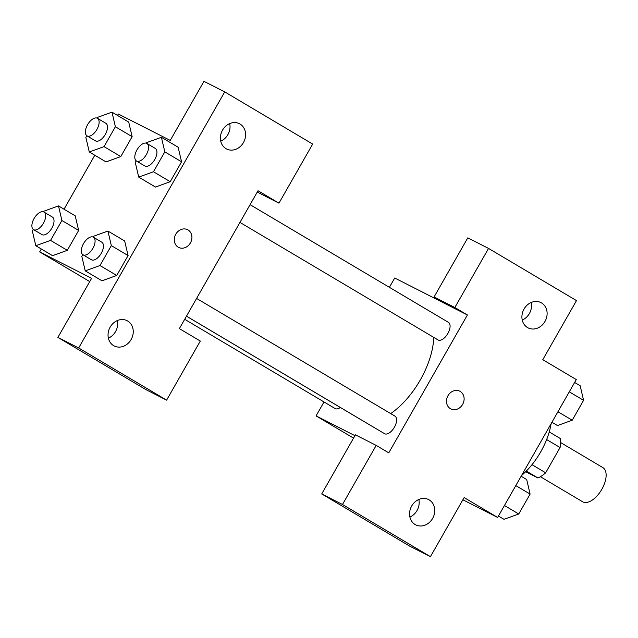<?xml version="1.0" encoding="UTF-8"?>
<svg xmlns="http://www.w3.org/2000/svg" width="638" height="638" viewBox="0 0 638 638"><rect width="100%" height="100%" fill="white"/><g stroke="black" fill="none" stroke-linecap="round" stroke-linejoin="round"><path stroke-width="0.96" d="M540.402 476.714L582.614 501.763A19.85 10.176 -59.3 0 0 582.909 501.923A19.85 10.176 -59.3 0 0 601.658 489.601A19.85 10.176 -59.3 0 0 602.87 467.614L560.658 442.573M546.646 439.55L560.076 447.525A26.948 13.821 -59.3 0 0 560.387 438.561L549.238 431.95M560.076 447.525L545.665 472.79A26.948 13.821 -59.3 0 1 537.914 477.958L525.664 471.729M532.004 464.679L545.665 472.79M526.31 471.075L537.914 477.958M521.565 475.493A51.04 26.174 -59.3 0 0 551.096 423.728M389.395 287.331L394.715 278.001L446.632 304.406L434.071 296.957L467.782 237.862L488.548 248.421L576.489 300.602L542.779 359.688L576.281 379.57L497.632 517.45L462.877 499.777M522.251 320.069A14.18 12.17 117 0 0 531.191 302.484M527.49 327.549A14.18 12.17 117 0 0 528.081 327.876A14.18 12.17 117 0 0 545.354 320.755A14.18 12.17 117 0 0 540.936 302.595A14.18 12.17 117 0 0 523.846 309.374A14.18 12.17 117 0 0 527.49 327.549M434.071 296.957L454.838 307.516L488.548 248.421M446.632 304.406L467.407 314.973L454.838 307.516M354.951 435.666L316.065 415.888L353.548 438.131M316.065 415.888L324.008 401.956M321.719 493.932L342.486 504.491L376.197 445.396L355.422 434.837L321.719 493.932L409.66 546.112L430.427 556.671L464.137 497.576L497.632 517.45M409.891 517.051A14.18 12.17 117 0 0 418.839 499.458M415.131 524.524A14.18 12.17 117 0 0 415.729 524.851A14.18 12.17 117 0 0 433.003 517.729A14.18 12.17 117 0 0 428.584 499.578A14.18 12.17 117 0 0 411.494 506.349A14.18 12.17 117 0 0 415.131 524.524M430.427 556.671L342.486 504.491M376.197 445.396L388.757 452.852L467.407 314.973M447.972 395.712A9.929 8.517 -63 0 1 459.799 391.214A9.929 8.517 -63 0 1 462.893 403.918A9.929 8.517 -63 0 1 450.803 408.91A9.929 8.517 -63 0 1 447.972 395.712M450.803 408.91A9.929 8.517 117 0 0 462.885 403.918A9.929 8.517 117 0 0 459.799 391.214M239.96 222.407L437.979 339.894A10.208 5.232 -59.3 0 0 438.131 339.982A10.208 5.232 -59.3 0 0 447.78 333.642A10.208 5.232 -59.3 0 0 448.402 322.334L250.08 204.67M186.479 316.169L384.499 433.657A10.208 5.232 -59.3 0 0 384.65 433.744A10.208 5.232 -59.3 0 0 394.3 427.404A10.208 5.232 -59.3 0 0 394.914 416.096L196.592 298.432M184.693 319.303L335.07 408.519A10.208 5.232 -59.3 0 0 335.221 408.607A10.208 5.232 -59.3 0 0 340.325 407.467M390.687 413.591A62.388 31.988 -59.3 0 0 433.776 337.398M186.471 316.185L359.896 419.086A62.388 31.988 -59.3 0 0 360.574 419.461M179.374 328.626L258.023 190.738L278.958 203.163L312.668 144.068L224.728 91.888L78.665 347.965L166.606 400.138L200.308 341.043L179.374 328.626M178.185 247.177A9.929 8.517 -63 0 1 175.641 234.457A9.929 8.517 -63 0 1 187.604 229.712A9.929 8.517 -63 0 1 190.69 242.424A9.929 8.517 -63 0 1 178.6 247.408A9.929 8.517 -63 0 1 178.185 247.177M225.98 148.654A14.18 12.17 -63 0 1 222.335 130.479A14.18 12.17 -63 0 1 239.425 123.708A14.18 12.17 -63 0 1 243.844 141.859A14.18 12.17 -63 0 1 226.57 148.981A14.18 12.17 -63 0 1 225.98 148.654M113.62 345.636A14.18 12.17 -63 0 1 109.983 327.461A14.18 12.17 -63 0 1 127.074 320.683A14.18 12.17 -63 0 1 131.492 338.842A14.18 12.17 -63 0 1 114.218 345.963A14.18 12.17 -63 0 1 113.62 345.636M178.6 247.408A9.929 8.517 117 0 0 190.69 242.416A9.929 8.517 117 0 0 187.596 229.712M220.74 141.181A14.18 12.17 117 0 0 229.68 123.589M108.38 338.156A14.18 12.17 117 0 0 117.328 320.571M166.606 400.138L145.839 389.579L57.898 337.398L91.601 278.312L39.676 251.906L41.326 249.011M57.898 337.398L78.665 347.965M224.728 91.888L203.953 81.329L170.25 140.424L118.325 114.019L117.512 115.446M257.274 192.054L278.958 203.163M178.13 147.219L181.567 161.805L170.218 181.702L155.449 187.062L170.218 181.702L181.567 161.805L164.819 151.86L153.463 171.766L138.701 177.093L135.288 162.523L136.245 160.856M96.888 118.054L97.215 117.488L111.977 112.152L128.724 122.097L132.138 136.668L120.781 156.565L106.012 161.924M75.22 215.843L78.657 230.43L67.301 250.327L52.531 255.686M92.837 236.953L93.164 236.387L107.926 231.052L124.673 240.989L128.086 255.567L116.738 275.464L101.968 280.824M64.031 209.208L94.807 155.249M39.676 251.906L89.727 281.597M43.408 211.816L43.735 211.25L58.497 205.914L61.902 220.493L50.554 240.39L35.792 245.718L32.379 231.147L33.335 229.481M33.559 229.632L41.933 234.601A10.208 5.232 -59.3 0 0 42.084 234.68A10.208 5.232 -59.3 0 0 51.734 228.34A10.208 5.232 -59.3 0 0 52.348 217.04L43.974 212.071A10.208 5.232 -59.3 0 0 34.269 218.18A10.208 5.232 -59.3 0 0 33.559 229.632A10.208 5.232 -59.3 0 0 33.71 229.712A10.208 5.232 -59.3 0 0 43.352 223.372A10.208 5.232 -59.3 0 0 43.974 212.071M58.497 205.914L75.244 215.859M61.902 220.493L78.657 230.43L67.301 250.327L52.539 255.663L35.792 245.718M50.554 240.39L67.301 250.327M111.977 112.152L115.382 126.731L104.034 146.628L89.272 151.964L85.859 137.385L86.816 135.719M87.039 135.87L95.413 140.838A10.208 5.232 -59.3 0 0 95.564 140.918A10.208 5.232 -59.3 0 0 105.214 134.578A10.208 5.232 -59.3 0 0 105.828 123.278L97.454 118.309A10.208 5.232 -59.3 0 0 87.749 124.418A10.208 5.232 -59.3 0 0 87.039 135.87A10.208 5.232 -59.3 0 0 87.191 135.95A10.208 5.232 -59.3 0 0 96.832 129.61A10.208 5.232 -59.3 0 0 97.454 118.309M115.382 126.731L132.138 136.668L120.781 156.565L106.02 161.9L89.272 151.964M104.034 146.628L120.781 156.565M107.926 231.052L111.339 245.622L99.983 265.528L85.221 270.855L81.808 256.285L82.765 254.618M82.988 254.769L91.362 259.738A10.208 5.232 -59.3 0 0 91.521 259.818A10.208 5.232 -59.3 0 0 101.163 253.477A10.208 5.232 -59.3 0 0 101.785 242.177L93.411 237.208A10.208 5.232 -59.3 0 0 83.698 243.317A10.208 5.232 -59.3 0 0 82.988 254.769A10.208 5.232 -59.3 0 0 83.139 254.849A10.208 5.232 -59.3 0 0 92.789 248.509A10.208 5.232 -59.3 0 0 93.411 237.208M111.339 245.622L128.086 255.567L116.738 275.464L101.968 280.792L85.221 270.855M99.983 265.528L116.738 275.464M146.317 143.191L146.644 142.625L161.406 137.29L164.819 151.86M136.468 161.007L144.842 165.976A10.208 5.232 -59.3 0 0 145.001 166.055A10.208 5.232 -59.3 0 0 154.643 159.715A10.208 5.232 -59.3 0 0 155.265 148.415L146.892 143.446A10.208 5.232 -59.3 0 0 137.178 149.555A10.208 5.232 -59.3 0 0 136.468 161.007A10.208 5.232 -59.3 0 0 136.62 161.087A10.208 5.232 -59.3 0 0 146.269 154.747A10.208 5.232 -59.3 0 0 146.892 143.446M161.406 137.29L178.154 147.226M153.463 171.766L170.218 181.702M138.701 177.093L155.449 187.038M521.15 476.227L526.693 479.513L530.098 494.083L518.75 513.989L503.988 519.316L498.445 516.03M515.799 485.606L530.098 494.083M504.451 505.503L518.75 513.989M574.631 382.465L580.173 385.751L583.579 400.321L572.23 420.227L557.468 425.554L551.926 422.268M569.279 391.844L583.579 400.321M557.931 411.741L572.23 420.227"/></g></svg>
